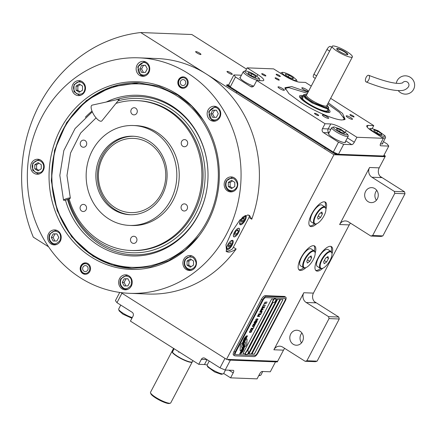 <?xml version="1.0" encoding="UTF-8"?>
<svg xmlns="http://www.w3.org/2000/svg" width="436" height="436" viewBox="0 0 436 436"><rect width="100%" height="100%" fill="white"/><g stroke="black" fill="none" stroke-linecap="round" stroke-linejoin="round"><path stroke-width="0.65" d="M246.498 69.079L191.845 34.515L140.724 32.542A144.719 131.247 -87.8 0 0 33.3 237.151L48.57 246.809M380.05 176.308L404.537 191.796L405.011 193.748L382.873 235.909L381.102 236.437L370.878 236.045L348.478 221.875A7.139 6.475 92.2 0 0 345.497 220.943A7.139 6.475 92.2 0 0 339.622 224.535L369.57 167.495A7.139 6.475 92.2 0 0 371.913 177.234L381.538 177.605A7.139 6.475 -87.8 0 1 379.195 167.865L385.053 156.704L333.932 154.731L140.724 32.542M350.522 223.172A7.139 6.475 -87.8 0 0 349.247 224.905L313.435 293.112A7.139 6.475 -87.8 0 0 315.784 302.851L306.159 302.48A7.139 6.475 92.2 0 1 303.816 292.741L273.868 349.781A7.139 6.475 92.2 0 1 279.743 346.189A7.139 6.475 92.2 0 1 282.719 347.127L305.124 361.291L306.895 360.757L329.027 318.596L328.559 316.65L306.159 302.48M284.763 348.418A7.139 6.475 -87.8 0 0 283.487 350.157L277.628 361.313L226.507 359.34L333.932 154.731M197.023 53.001A2.998 0.589 27.7 0 0 200.942 54.446A2.998 0.589 27.7 0 0 199.552 53.099A2.998 0.589 27.7 0 0 195.633 51.661A2.998 0.589 27.7 0 0 197.023 53.001M228.388 72.839A2.998 0.589 27.7 0 0 232.306 74.278A2.998 0.589 27.7 0 0 230.911 72.937A2.998 0.589 27.7 0 0 226.993 71.493A2.998 0.589 27.7 0 0 228.388 72.839M331.992 253.806A14.284 5.33 122.3 0 0 331.458 246.645A14.284 5.33 122.3 0 0 330.335 246.318A14.284 5.33 122.3 0 0 318.536 257.169A14.284 5.33 122.3 0 0 316.187 270.789A14.284 5.33 122.3 0 0 317.31 271.121A14.284 5.33 122.3 0 0 322.88 268.205M315.152 253.153A14.284 5.33 122.3 0 0 314.618 245.997A14.284 5.33 122.3 0 0 313.495 245.67A14.284 5.33 122.3 0 0 301.696 256.521A14.284 5.33 122.3 0 0 299.347 270.14A14.284 5.33 122.3 0 0 300.475 270.467A14.284 5.33 122.3 0 0 306.045 267.557M325.91 209.285A14.284 5.33 122.3 0 0 325.376 202.13A14.284 5.33 122.3 0 0 324.253 201.803A14.284 5.33 122.3 0 0 312.454 212.654A14.284 5.33 122.3 0 0 310.105 226.273A14.284 5.33 122.3 0 0 311.233 226.6A14.284 5.33 122.3 0 0 316.803 223.69M371.913 177.234L394.318 191.404L404.537 191.796M314.291 301.554L338.783 317.043L328.559 316.65M338.783 317.043L339.252 318.994L317.119 361.155L315.348 361.684L305.124 361.291M120.974 292.6L226.507 359.34M320.591 268.483A14.284 5.33 122.3 0 1 316.193 270.413A14.284 5.33 -57.7 0 1 315.686 270.342M331.256 251.616A14.284 5.33 122.3 0 0 330.837 246.389M303.75 267.829A14.284 5.33 122.3 0 1 299.352 269.759A14.284 5.33 -57.7 0 1 298.845 269.693M314.416 250.967A14.284 5.33 122.3 0 0 313.996 245.735M314.509 223.962A14.284 5.33 122.3 0 1 310.11 225.897A14.284 5.33 -57.7 0 1 309.604 225.826M325.174 207.1A14.284 5.33 122.3 0 0 324.755 201.868M374.889 188.614A7.499 6.802 -87.8 0 0 371.761 187.633A7.499 6.802 -87.8 0 0 364.943 193.077A7.499 6.802 -87.8 0 0 368.055 201.634A7.499 6.802 -87.8 0 0 371.183 202.62A7.499 6.802 -87.8 0 0 378.001 197.176A7.499 6.802 -87.8 0 0 374.889 188.614M370.878 236.045L372.649 235.511L394.787 193.35L394.318 191.404M300.023 331.224A7.499 6.802 -87.8 0 0 296.894 330.243A7.499 6.802 -87.8 0 0 290.076 335.682A7.499 6.802 -87.8 0 0 293.183 344.244A7.499 6.802 -87.8 0 0 296.311 345.225A7.499 6.802 -87.8 0 0 303.129 339.786A7.499 6.802 -87.8 0 0 300.023 331.224M376.775 190.385A7.499 6.802 -87.8 0 0 376.393 200.26M405.011 193.748L394.787 193.35M382.873 235.909L372.649 235.511M301.903 332.995A7.499 6.802 -87.8 0 0 301.527 342.87M339.252 318.994L329.027 318.596M317.119 361.155L306.895 360.757M246.743 338.843A1.782 0.665 122.3 0 0 245.975 339.273L245.828 339.415A8.284 3.09 122.3 0 0 244.716 342.173A3.139 1.172 122.3 0 1 245.016 342.129A3.139 1.172 122.3 0 1 245.261 342.2A3.139 1.172 122.3 0 1 244.563 345.492A12.437 4.638 122.3 0 1 244.542 347.181L245.708 346.048A1.782 0.665 122.3 0 0 246.858 343.857L247.038 339.317A1.782 0.665 122.3 0 0 246.885 338.881A1.782 0.665 122.3 0 0 246.743 338.843M244.732 342.118A3.139 1.172 -57.7 0 1 244.956 342.091A3.139 1.172 -57.7 0 1 245.206 342.162A3.139 1.172 -57.7 0 1 245.234 342.184M234.628 355.771A4.284 1.597 -57.7 0 0 234.96 355.874L254.21 356.615A4.284 1.597 -57.7 0 0 257.965 352.964L285.308 300.884A4.284 1.597 -57.7 0 0 285.798 297.188A4.284 1.597 -57.7 0 0 285.46 297.09L284.392 296.42L265.148 295.673A4.284 1.597 -57.7 0 0 261.393 299.325L234.045 351.411A4.284 1.597 -57.7 0 0 233.56 355.1L234.628 355.771A4.284 1.597 -57.7 0 1 235.113 352.081L234.045 351.411M284.392 296.42A4.284 1.597 -57.7 0 1 284.73 296.518L285.798 297.188M272.871 302.508L247.637 350.577A2.284 0.85 122.3 0 1 247.817 350.626L248.068 350.784A2.284 0.85 122.3 0 0 247.888 350.735A2.284 0.85 -57.7 0 0 246.002 352.468A2.284 0.85 -57.7 0 0 245.626 354.648A2.284 0.85 -57.7 0 0 245.806 354.702A2.284 0.85 122.3 0 0 245.85 354.702A2.284 0.85 122.3 0 0 245.931 354.691M282.937 299.559L254.308 354.087L251.975 353.999M279.928 299.439L251.3 353.972L248.967 353.879M245.196 353.738L242.956 353.651M272.522 301.865L246.662 351.116M247.692 353.83L248.291 353.858L276.92 299.325M254.362 354.125L283.008 299.559L280.604 299.467L251.959 354.032L254.308 354.087M246.809 350.985L272.522 302.001M263.115 300.055L235.767 352.141A2.856 1.068 122.3 0 0 235.445 354.599A2.856 1.068 122.3 0 0 235.669 354.664L254.913 355.411A2.856 1.068 122.3 0 0 257.42 352.975L284.763 300.895A2.856 1.068 122.3 0 0 285.09 298.431A2.856 1.068 122.3 0 0 284.866 298.366L265.617 297.625A2.856 1.068 122.3 0 0 263.115 300.055L263.055 300.023A2.856 1.068 -57.7 0 1 265.562 297.586L284.806 298.333A2.856 1.068 -57.7 0 1 285.03 298.398A2.856 1.068 -57.7 0 1 285.057 298.415M248.951 353.912L251.354 354.005L280.005 299.445L277.596 299.352L248.951 353.912M247.664 353.863L248.351 353.89L276.996 299.33L275.683 299.276M273.841 299.205L271.584 299.118L242.934 353.683L245.19 353.77M244.22 345.699A10.867 4.055 122.3 0 1 244.133 343.584A7.363 2.747 122.3 0 1 245.637 339.333A84.628 31.566 122.3 0 1 247.599 335.758L245.386 338.243A13.113 4.889 122.3 0 0 244.22 340.908A6.845 2.551 122.3 0 0 243.648 343.868A255.796 95.408 122.3 0 1 243.757 345.437A10.775 4.017 122.3 0 1 243.555 347.628A7.08 2.638 122.3 0 1 242.182 351.165A50.81 18.95 122.3 0 1 240.623 353.972L242.836 351.498A8.224 3.068 122.3 0 0 244.095 348.239A7.799 2.91 122.3 0 0 244.22 345.699L244.16 345.666A10.867 4.055 -57.7 0 1 244.078 343.546A7.363 2.747 -57.7 0 1 245.582 339.301A84.628 31.566 -57.7 0 1 247.468 335.851M243.473 345.05A10.873 4.055 122.3 0 1 243.462 342.865A8.208 3.063 122.3 0 1 244.683 339.164A17.832 6.649 122.3 0 1 246.514 335.72L244.345 338.178A7.75 2.894 122.3 0 0 242.977 342.058A9.423 3.515 122.3 0 0 242.956 344.02A20.639 7.701 122.3 0 1 243.103 345.225A6.698 2.502 122.3 0 1 242.596 347.879A11.271 4.202 122.3 0 1 241.184 351.045A28.683 10.698 122.3 0 1 239.577 353.939L241.718 351.492A8.469 3.161 122.3 0 0 243.381 347.247A8.115 3.03 122.3 0 0 243.473 345.05L243.413 345.018A10.873 4.055 -57.7 0 1 243.408 342.827A8.208 3.063 -57.7 0 1 244.629 339.126A17.832 6.649 -57.7 0 1 246.384 335.818M242.612 344.206A12.453 4.643 122.3 0 1 242.634 342.522L241.468 343.655A1.782 0.665 122.3 0 0 240.318 345.846L240.138 350.386A1.782 0.665 122.3 0 0 240.291 350.817A1.782 0.665 122.3 0 0 241.201 350.424L241.342 350.288A8.279 3.085 122.3 0 0 242.46 347.53A3.139 1.172 122.3 0 1 241.909 347.503A3.139 1.172 122.3 0 1 242.612 344.206L242.552 344.168A12.453 4.643 -57.7 0 1 242.563 342.587M251.665 330.897L250.564 332.216L249.643 332.052L250.433 330.81L249.921 331L249.419 332.297L251.163 332.194L251.665 330.897M250.591 329.458L250.449 330.341L251.703 330.477L252.76 329.158L251.414 328.853L250.591 329.458M251.25 328.21L253.223 328.537L254.008 327.044L253.082 328.281L251.25 328.21M252.602 325.632L252.455 326.515L253.714 326.651L254.771 325.332L253.42 325.027L252.602 325.632M255.845 323.55L254.493 322.902L256.281 322.716L254.172 322.635L253.975 323.011L255.529 323.708L253.321 324.259L253.125 324.629L255.229 324.711L253.703 324.4L255.845 323.55M256.145 320.972L255.027 321.098L254.352 322.302L256.455 322.384L257.044 321.174L256.771 320.825L256.145 320.972M255.856 319.43L255.709 320.318L256.968 320.449L258.025 319.136L256.679 318.825L255.856 319.43M259.534 316.52L259.665 316.269L258.679 316.231L259.246 315.152L258.412 316.22L257.829 316.198L258.216 314.939L257.425 316.438L259.589 316.269M260.494 314.688L258.39 314.607L260.554 314.438M258.826 313.773L260.799 314.105L261.584 312.607L260.663 313.844L258.826 313.773M261.758 312.274L259.654 312.192L261.818 312.023M261.442 310.1L260.641 310.41L259.96 311.615L262.069 311.696L262.2 311.446L261.257 311.408L261.714 310.448L261.442 310.1M262.423 308.23L261.622 308.535L260.946 309.74L263.05 309.822L263.18 309.571L262.238 309.538L262.695 308.579L262.423 308.23M264.815 306.454L263.894 307.691L263.175 307.663L263.747 306.579L262.908 307.653L262.325 307.631L262.712 306.372L261.927 307.87L264.031 307.952L264.815 306.454M263.944 304.464L262.886 306.039L263.458 305.38L265.344 305.456L263.589 305.135L263.944 304.464M264.946 302.551L263.894 304.126L264.467 303.467L266.347 303.543L264.598 303.222L264.946 302.551M267.001 302.295L264.897 302.213L267.061 302.039M250.645 329.965L251.147 329.18L252.199 329.093L252.471 329.36L251.97 330.145L250.918 330.232L250.629 329.763L251.272 329.066L252.357 329.142M252.651 326.139L253.158 325.354L254.21 325.267L254.482 325.534L253.975 326.319L252.924 326.406L252.64 325.937L253.278 325.24L254.368 325.316M255.376 322.09L254.749 322.062L255.654 321.038L255.376 322.09M256.303 321.103L256.75 321.207L256.314 322.122L255.643 322.095L256.248 321.07L256.706 321.119M255.905 319.942L256.412 319.157L257.463 319.07L257.736 319.337L257.229 320.122L256.177 320.209L255.894 319.741L256.531 319.043L257.622 319.119M261.426 310.481L260.99 311.397L260.314 311.369L260.842 310.459L261.426 310.481M262.407 308.606L261.971 309.527L261.3 309.5L261.823 308.584L262.407 308.606M235.418 354.582A2.856 1.068 -57.7 0 1 235.391 354.566A2.856 1.068 -57.7 0 1 235.713 352.103L263.055 300.023M285.46 297.09L266.211 296.349L265.148 295.673M235.113 352.081L262.456 300.001A4.284 1.597 -57.7 0 1 266.211 296.349M242.836 351.498L242.781 351.465A8.224 3.068 122.3 0 0 244.035 348.201A7.799 2.91 122.3 0 0 244.16 345.666M242.165 351.988L242.781 351.465M241.348 353.449L242.105 351.956M240.699 353.841L241.293 353.411M239.653 353.803L241.664 351.454A8.469 3.161 122.3 0 0 243.326 347.214A8.115 3.03 122.3 0 0 243.413 345.018M240.263 350.8A1.782 0.665 122.3 0 0 241.141 350.391L241.288 350.25A8.279 3.085 122.3 0 0 242.389 347.547M241.882 347.487A3.139 1.172 -57.7 0 1 241.849 347.47A3.139 1.172 -57.7 0 1 242.552 344.168M244.552 347.078L245.653 346.01A1.782 0.665 122.3 0 0 246.803 343.819L246.978 339.279A1.782 0.665 122.3 0 0 246.852 338.865M251.496 331.823L251.637 331.415M249.757 332.439L250.373 332.428M249.659 331.752L249.801 331.344M250.531 330.395L252.139 330.205L252.706 329.294L252.526 328.891M251.136 328.428L253.163 328.504L253.937 327.038M252.542 326.569L254.144 326.379L254.717 325.463L254.537 325.065M254.493 322.902L256.205 322.711M253.981 323L255.529 323.708M253.142 324.597L255.289 324.46M253.703 324.4L255.785 323.517M254.368 322.269L256.395 322.346L256.842 320.858M254.749 322.062L255.218 321.114L255.763 321.081M255.643 322.095L256.248 321.07M255.796 320.373L257.398 320.182L257.97 319.266L257.79 318.869M258.679 316.231L259.175 315.146M257.829 316.198L258.412 314.95M257.447 316.405L259.475 316.482M258.406 314.574L260.439 314.656M258.712 313.991L260.744 314.073L261.513 312.607M259.671 312.16L261.704 312.241M259.976 311.582L262.123 311.44M261.257 311.408L261.513 310.132M260.314 311.369L260.788 310.421L261.377 310.394M260.962 309.707L263.104 309.571M262.238 309.538L262.494 308.257M261.3 309.5L261.769 308.552L262.363 308.525M263.175 307.663L263.671 306.579M262.325 307.631L262.908 306.377M261.943 307.838L263.976 307.914L264.745 306.448M262.903 306.007L263.404 305.347L265.399 305.2M263.589 305.135L263.867 304.464M263.911 304.094L264.407 303.434L266.401 303.287M264.598 303.222L264.87 302.551M264.914 302.181L266.946 302.257M275.41 298.704L275.16 298.546A2.284 0.85 -57.7 0 0 274.98 298.491A2.284 0.85 122.3 0 0 273.094 300.23A2.284 0.85 122.3 0 0 272.718 302.404L272.969 302.568A2.284 0.85 122.3 0 0 273.149 302.617A2.284 0.85 -57.7 0 0 273.198 302.617A2.714 2.714 0 0 0 275.557 298.883A2.284 0.85 -57.7 0 0 275.41 298.704A2.284 0.85 -57.7 0 0 275.23 298.649A2.284 0.85 122.3 0 0 273.345 300.388A2.284 0.85 122.3 0 0 272.969 302.568M245.626 354.648L245.375 354.49A2.284 0.85 -57.7 0 1 245.746 352.31A2.284 0.85 -57.7 0 1 247.637 350.577M245.85 354.702A2.714 2.714 0 0 0 248.209 350.969A2.284 0.85 122.3 0 0 248.068 350.784M176.983 94.067A93.882 85.14 92.2 0 1 203.083 119.835A93.882 85.14 92.2 0 1 207.809 222.137A93.882 85.14 92.2 0 1 198.582 236.465A93.882 85.14 92.2 0 1 91.397 257.082A93.882 85.14 92.2 0 1 60.571 129.018A93.882 85.14 92.2 0 1 176.983 94.067M198.827 236.149L184.946 250.264L168.59 260.652L150.578 266.799L131.814 268.391L111.758 264.914L93.075 256.226L71.646 236.803L57.187 210.692L51.279 180.744L54.571 150.235L66.697 122.505L86.339 100.58L111.344 86.862L138.975 82.851L159.031 86.333L177.714 95.015L191.698 106.128L203.307 120.173M129.645 293.324A117.834 106.864 -87.8 0 0 236.775 207.798A117.834 106.864 -87.8 0 0 187.905 73.27A117.834 106.864 -87.8 0 0 138.735 57.83A117.834 106.864 -87.8 0 0 31.61 143.357A117.834 106.864 -87.8 0 0 80.48 277.879A117.834 106.864 -87.8 0 0 129.645 293.324L147.989 294.033A117.834 106.864 -87.8 0 0 236.143 248.983C232.879 251.152 230.241 252.204 228.219 252.139L226.606 251.692L225.973 244.765L231.576 232.181L239.92 219.902L247.752 214.937L249.506 215.477L251.768 219.221L248.978 217.455M236.143 248.983L233.353 247.217M251.768 219.221A117.834 106.864 -87.8 0 0 206.244 73.978A117.834 106.864 -87.8 0 0 157.08 58.538L138.735 57.83M185.622 77.608A5.712 5.183 92.2 0 1 187.992 84.132A5.712 5.183 92.2 0 1 182.798 88.279A5.712 5.183 92.2 0 1 180.417 87.532A5.712 5.183 92.2 0 1 178.046 81.009A5.712 5.183 92.2 0 1 183.24 76.861A5.712 5.183 92.2 0 1 185.622 77.608M87.968 263.622A5.712 5.183 92.2 0 1 90.334 270.146A5.712 5.183 92.2 0 1 85.14 274.288A5.712 5.183 92.2 0 1 82.758 273.541A5.712 5.183 92.2 0 1 80.388 267.017A5.712 5.183 92.2 0 1 85.581 262.87A5.712 5.183 92.2 0 1 87.968 263.622M146.36 62.321A7.499 6.802 -87.8 0 0 143.231 61.34A7.499 6.802 -87.8 0 0 136.414 66.779A7.499 6.802 -87.8 0 0 139.525 75.341A7.499 6.802 -87.8 0 0 142.654 76.327A7.499 6.802 -87.8 0 0 149.472 70.883A7.499 6.802 -87.8 0 0 146.36 62.321M82.11 81.608A7.499 6.802 -87.8 0 0 78.981 80.627A7.499 6.802 -87.8 0 0 72.169 86.072A7.499 6.802 -87.8 0 0 75.275 94.634A7.499 6.802 -87.8 0 0 78.404 95.615A7.499 6.802 -87.8 0 0 85.222 90.17A7.499 6.802 -87.8 0 0 82.11 81.608M40.842 160.225A7.499 6.802 -87.8 0 0 37.714 159.238A7.499 6.802 -87.8 0 0 30.896 164.683A7.499 6.802 -87.8 0 0 34.003 173.245A7.499 6.802 -87.8 0 0 37.131 174.226A7.499 6.802 -87.8 0 0 43.949 168.781A7.499 6.802 -87.8 0 0 40.842 160.225M57.852 230.906A7.499 6.802 -87.8 0 0 54.723 229.919A7.499 6.802 -87.8 0 0 47.906 235.364A7.499 6.802 -87.8 0 0 51.017 243.926A7.499 6.802 -87.8 0 0 54.146 244.907A7.499 6.802 -87.8 0 0 60.964 239.468A7.499 6.802 -87.8 0 0 57.852 230.906M128.854 275.808A7.499 6.802 -87.8 0 0 125.726 274.827A7.499 6.802 -87.8 0 0 118.908 280.266A7.499 6.802 -87.8 0 0 122.02 288.828A7.499 6.802 -87.8 0 0 125.148 289.815A7.499 6.802 -87.8 0 0 131.966 284.37A7.499 6.802 -87.8 0 0 128.854 275.808M193.104 256.521A7.499 6.802 -87.8 0 0 189.976 255.534A7.499 6.802 -87.8 0 0 183.158 260.979A7.499 6.802 -87.8 0 0 186.27 269.541A7.499 6.802 -87.8 0 0 189.398 270.522A7.499 6.802 -87.8 0 0 196.216 265.083A7.499 6.802 -87.8 0 0 193.104 256.521M234.377 177.91A7.499 6.802 -87.8 0 0 231.249 176.923A7.499 6.802 -87.8 0 0 224.431 182.368A7.499 6.802 -87.8 0 0 227.543 190.93A7.499 6.802 -87.8 0 0 230.671 191.911A7.499 6.802 -87.8 0 0 237.489 186.466A7.499 6.802 -87.8 0 0 234.377 177.91M217.362 107.223A7.499 6.802 -87.8 0 0 214.234 106.242A7.499 6.802 -87.8 0 0 207.416 111.687A7.499 6.802 -87.8 0 0 210.528 120.249A7.499 6.802 -87.8 0 0 213.656 121.23A7.499 6.802 -87.8 0 0 220.474 115.785A7.499 6.802 -87.8 0 0 217.362 107.223M248.596 215.068A21.424 7.99 -57.7 0 1 249.414 216.632L232.497 248.847A21.424 7.99 -57.7 0 1 226.682 251.169A21.424 7.99 -57.7 0 1 225.941 251.071M234.23 236.781A4.856 1.809 122.3 0 0 238.241 233.091A4.856 1.809 122.3 0 0 239.042 228.464A4.856 1.809 122.3 0 0 238.661 228.35A4.856 1.809 122.3 0 0 234.65 232.039A4.856 1.809 122.3 0 0 233.849 236.672A4.856 1.809 122.3 0 0 234.23 236.781M232.639 230.312A3.57 1.33 -57.7 0 1 230.246 234.661M227.494 249.615A5.357 2 122.3 0 0 231.919 245.55A5.357 2 122.3 0 0 232.797 240.438A5.357 2 122.3 0 0 232.377 240.318A5.357 2 122.3 0 0 227.952 244.383A5.357 2 122.3 0 0 227.074 249.496A5.357 2 122.3 0 0 227.494 249.615M242.83 217.074A5.357 2 122.3 0 0 240.094 224.693A5.357 2 122.3 0 0 240.514 224.813A5.357 2 122.3 0 0 244.939 220.747A5.357 2 122.3 0 0 245.817 215.64A5.357 2 122.3 0 0 245.397 215.515A5.357 2 122.3 0 0 245.25 215.52M231.521 244.863A4.425 1.651 122.3 0 0 232.383 241.718A4.425 1.651 122.3 0 0 231.674 240.945A4.425 1.651 122.3 0 0 227.788 244.716A4.425 1.651 122.3 0 0 227.636 248.634A4.425 1.651 122.3 0 0 228.05 248.569A4.425 1.651 122.3 0 0 231.521 244.863M232.383 241.718L232.284 241.037A4.998 1.864 122.3 0 0 231.985 240.361M226.655 248.793A4.998 1.864 122.3 0 0 226.927 248.847A4.998 1.864 122.3 0 0 227.396 248.776L228.05 248.569M228.186 245.828L228.529 246.94L229.995 245.899L231.118 243.751L230.78 242.639L229.314 243.68L228.186 245.828M229.995 245.899L228.611 245.027M231.118 243.751L230.115 243.114M244.542 220.06A4.425 1.651 122.3 0 0 245.403 216.915A4.425 1.651 122.3 0 0 244.694 216.142A4.425 1.651 122.3 0 0 240.814 219.918A4.425 1.651 122.3 0 0 240.656 223.832A4.425 1.651 122.3 0 0 241.07 223.772A4.425 1.651 122.3 0 0 244.542 220.06M245.403 216.915L245.31 216.234A4.998 1.864 122.3 0 0 245.054 215.613M239.675 223.99A4.998 1.864 122.3 0 0 239.947 224.044A4.998 1.864 122.3 0 0 240.416 223.973L241.07 223.772M241.212 221.025L241.549 222.137L243.016 221.096L244.144 218.948L243.806 217.842L242.34 218.877L241.212 221.025M243.016 221.096L241.631 220.224M244.144 218.948L243.135 218.311M230.59 233.996A3.052 1.139 122.3 0 0 232.257 230.966M207.056 221.123A91.767 83.222 -87.8 0 0 176.923 95.936A91.767 83.222 -87.8 0 0 63.133 130.097A91.767 83.222 -87.8 0 0 93.266 255.283A91.767 83.222 -87.8 0 0 207.056 221.123M139.166 82.856A92.841 84.197 -87.8 0 0 55.012 150.409A92.841 84.197 -87.8 0 0 93.555 256.243A92.841 84.197 -87.8 0 0 131.999 268.402M65.46 200.07A80.398 72.91 92.2 0 0 98.449 245.414A80.398 72.91 -87.8 0 0 198.14 215.482A80.398 72.91 -87.8 0 0 171.74 105.806A80.398 72.91 92.2 0 0 106.237 102.024M85.352 117.246A80.398 72.91 92.2 0 1 92.012 111.109M115.704 99.937A79.183 71.809 92.2 0 1 172.285 106.902A79.183 71.809 92.2 0 1 198.282 214.921A79.183 71.809 92.2 0 1 100.095 244.4A79.183 71.809 92.2 0 1 67.536 199.486M118.009 100.885A77.216 70.027 92.2 0 1 170.291 108.569A77.216 70.027 -87.8 0 1 195.644 213.902A77.216 70.027 -87.8 0 1 99.899 242.65A77.216 70.027 92.2 0 1 68.256 199.23M130.996 250.493A74.987 68.005 92.2 0 0 192.69 212.752A74.987 68.005 -87.8 0 0 136.784 100.634L137.989 100.678A74.987 68.005 92.2 0 1 169.272 110.504A74.987 68.005 -87.8 0 1 200.375 196.113A74.987 68.005 -87.8 0 1 132.201 250.542L130.996 250.493A74.987 68.005 92.2 0 1 69.095 198.887M238.552 232.65A4.998 1.864 122.3 0 0 239.528 229.096A4.998 1.864 122.3 0 0 238.726 228.224A4.998 1.864 122.3 0 0 234.339 232.486A4.998 1.864 122.3 0 0 234.165 236.906A4.998 1.864 122.3 0 0 234.633 236.835A4.998 1.864 122.3 0 0 238.552 232.65M234.944 235.429L236.895 234.045L238.399 231.178L237.947 229.701L235.996 231.085L234.492 233.952L234.944 235.429M238.399 231.178L237.059 230.333M236.895 234.045L235.053 232.879M100.683 155.99A39.278 35.621 92.2 0 1 133.002 136.223A39.278 35.621 92.2 0 1 162.285 194.952A39.278 35.621 92.2 0 1 129.972 214.719A39.278 35.621 92.2 0 1 100.683 155.99M133.754 136.261A39.278 35.621 -87.8 0 0 102.188 156.05A39.278 35.621 -87.8 0 0 130.724 214.741A39.278 35.621 92.2 0 1 115.082 209.629A39.278 35.621 -87.8 0 1 98.689 165.19A39.278 35.621 -87.8 0 1 133.754 136.261M136.784 100.634A74.987 68.005 -87.8 0 0 115.998 103.381M170.689 200.266A49.993 45.339 92.2 0 1 129.557 225.423A49.993 45.339 92.2 0 1 92.285 150.676A49.993 45.339 -87.8 0 1 133.416 125.519A49.993 45.339 -87.8 0 1 170.689 200.266M133.416 125.519L135.819 125.612A49.993 45.339 -87.8 0 1 173.092 200.358A49.993 45.339 92.2 0 1 131.961 225.516L129.557 225.423M181.665 141.406A3.57 3.237 -87.8 0 0 184.324 146.741A3.57 3.237 -87.8 0 0 187.262 144.948A3.57 3.237 -87.8 0 0 184.602 139.607A3.57 3.237 -87.8 0 0 181.665 141.406M131.263 109.529A3.57 3.237 -87.8 0 0 133.923 114.87A3.57 3.237 -87.8 0 0 136.86 113.071A3.57 3.237 -87.8 0 0 134.201 107.73A3.57 3.237 -87.8 0 0 131.263 109.529M80.687 141.918A3.57 3.237 -87.8 0 0 83.352 147.254A3.57 3.237 -87.8 0 0 86.29 145.46A3.57 3.237 -87.8 0 0 83.625 140.12A3.57 3.237 -87.8 0 0 80.687 141.918M80.518 206.184A3.57 3.237 -87.8 0 0 83.178 211.52A3.57 3.237 -87.8 0 0 86.115 209.721A3.57 3.237 -87.8 0 0 83.456 204.386A3.57 3.237 -87.8 0 0 80.518 206.184M130.92 238.056A3.57 3.237 -87.8 0 0 133.579 243.397A3.57 3.237 -87.8 0 0 136.517 241.599A3.57 3.237 -87.8 0 0 133.857 236.263A3.57 3.237 -87.8 0 0 130.92 238.056M181.49 205.667A3.57 3.237 -87.8 0 0 184.155 211.008A3.57 3.237 -87.8 0 0 187.093 209.209A3.57 3.237 -87.8 0 0 184.428 203.874A3.57 3.237 -87.8 0 0 181.49 205.667M219.477 116.875C220.889 113.387 220.202 110.531 217.411 108.302C215.248 106.52 212.648 107.3 209.618 110.64C208.501 115.197 209.193 118.052 211.683 119.213C214.839 120.75 217.433 119.971 219.477 116.875M216.926 106.973L215.182 106.635L208.691 111.823L211.656 119.976L214.632 120.908L216.392 120.712M210.806 113.78L212.67 117.339L216.409 117.322L218.289 113.742L216.425 110.177L212.686 110.199L210.806 113.78L212.61 113.851L214.43 117.328M212.686 110.199L214.49 110.27L212.61 113.851M216.469 110.259L214.49 110.27M148.474 71.973C149.886 68.485 149.199 65.623 146.409 63.4C144.245 61.618 141.645 62.397 138.615 65.738C137.498 70.289 138.19 73.15 140.681 74.311C143.836 75.842 146.431 75.063 148.474 71.973M145.924 62.07L144.18 61.732L137.689 66.915L140.648 75.068L143.629 76.006L145.39 75.809M139.803 68.872L141.667 72.436L145.406 72.414L147.286 68.834L145.422 65.275L141.684 65.296L139.803 68.872L141.607 68.943L143.428 72.425M141.684 65.296L143.488 65.362L141.607 68.943M145.466 65.356L143.488 65.362M40.886 161.298C37.736 159.767 35.136 160.546 33.098 163.636C31.463 166.04 32.15 168.901 35.158 172.215C39.278 173.408 41.878 172.629 42.951 169.871C44.368 166.383 43.676 163.527 40.886 161.298M40.401 159.968L38.662 159.636L32.782 163.228L32.705 170.247L38.106 173.904L39.867 173.708M38.014 170.879L41.257 168.803L41.267 164.677L38.036 162.633L34.793 164.71L34.782 168.836L38.014 170.879M34.782 168.836L36.586 168.901L38.853 170.34M34.793 164.71L36.597 164.781L36.586 168.901M38.995 163.244L36.597 164.781M121.11 279.225C119.698 282.713 120.385 285.575 123.175 287.798C125.345 289.58 127.939 288.801 130.969 285.46C132.086 280.909 131.4 278.048 128.903 276.887C125.748 275.356 123.154 276.135 121.11 279.225M128.418 275.552L126.674 275.22L120.799 278.817C119.153 282.79 119.938 286.038 123.148 288.556L126.124 289.493L127.884 289.291M129.781 282.321L127.917 278.762L124.178 278.784L122.298 282.359L124.162 285.923L127.901 285.902L129.781 282.321M122.298 282.359L124.102 282.43L125.922 285.912M124.178 278.784L125.982 278.849L124.102 282.43M127.961 278.838L125.982 278.849M228.698 189.9C231.848 191.431 234.448 190.652 236.492 187.556C238.121 185.158 237.435 182.297 234.426 178.983C230.306 177.79 227.706 178.569 226.633 181.327C225.221 184.815 225.908 187.671 228.698 189.9M233.941 177.654L232.197 177.321L226.322 180.913C224.676 184.891 225.461 188.139 228.666 190.657L231.647 191.589L233.407 191.393M231.571 180.319L228.328 182.395L228.317 186.521L231.549 188.565L234.797 186.488L234.808 182.362L231.571 180.319M228.328 182.395L230.132 182.466L230.121 186.592L232.393 188.025M232.535 180.929L230.132 182.466M228.317 186.521L230.121 186.592M82.159 82.687C79.009 81.156 76.409 81.935 74.365 85.025C72.736 87.429 73.422 90.29 76.431 93.598C80.551 94.797 83.151 94.018 84.224 91.26C85.636 87.772 84.949 84.916 82.159 82.687M81.674 81.358L79.93 81.02L74.055 84.617L73.973 91.636L79.379 95.293L81.14 95.097M79.287 92.269L82.529 90.187L82.54 86.066L79.308 84.023L76.06 86.099L76.049 90.219L79.287 92.269M76.049 90.219L77.853 90.29L80.126 91.729M76.06 86.099L77.864 86.17L77.853 90.29M80.268 84.628L77.864 86.17M50.107 234.323C48.696 237.811 49.382 240.667 52.173 242.896C54.342 244.678 56.936 243.898 59.966 240.552C61.084 236.001 60.397 233.146 57.901 231.979C54.745 230.448 52.151 231.227 50.107 234.323M57.416 230.649L55.672 230.317L49.797 233.909C48.151 237.887 48.936 241.135 52.14 243.653L55.121 244.591L56.882 244.389M58.778 237.418L56.914 233.86L53.176 233.876L51.295 237.457L53.159 241.015L56.898 240.999L58.778 237.418M51.295 237.457L53.099 237.527L54.92 241.01M53.176 233.876L54.98 233.947L53.099 237.527M56.958 233.936L54.98 233.947M187.425 268.511C190.581 270.042 193.175 269.263 195.219 266.173C196.854 263.769 196.162 260.908 193.153 257.594C189.033 256.401 186.434 257.18 185.36 259.938C183.948 263.426 184.635 266.282 187.425 268.511M192.668 256.264L190.924 255.932L185.049 259.524C183.403 263.502 184.188 266.75 187.393 269.268L190.374 270.206L192.134 270.004M190.303 258.93L187.055 261.006L187.044 265.132L190.276 267.175L193.524 265.099L193.535 260.973L190.303 258.93M187.055 261.006L188.859 261.077L188.848 265.202L191.121 266.636M191.262 259.54L188.859 261.077M187.044 265.132L188.848 265.202M183.098 88.279A5.712 5.183 92.2 0 1 181.016 87.554A5.712 5.183 -87.8 0 1 178.607 81.194A5.712 5.183 -87.8 0 1 183.54 76.883M185.251 78.327A4.889 4.431 92.2 0 1 186.853 84.993A4.889 4.431 92.2 0 1 180.793 86.813A4.889 4.431 -87.8 0 1 179.185 80.148A4.889 4.431 -87.8 0 1 185.251 78.327M181.654 85.173A2.998 2.72 -87.8 0 0 182.902 85.565A2.998 2.72 -87.8 0 0 185.632 83.39A2.998 2.72 -87.8 0 0 184.39 79.968A2.998 2.72 -87.8 0 0 183.136 79.575A2.998 2.72 -87.8 0 0 180.411 81.75A2.998 2.72 -87.8 0 0 181.654 85.173M85.445 274.293A5.712 5.183 -87.8 0 1 83.358 273.563A5.712 5.183 92.2 0 1 80.949 267.203A5.712 5.183 92.2 0 1 85.881 262.892M83.134 272.827A4.889 4.431 92.2 0 1 81.527 266.156A4.889 4.431 92.2 0 1 87.592 264.336A4.889 4.431 -87.8 0 1 89.195 271.007A4.889 4.431 -87.8 0 1 83.134 272.827M86.731 265.976A2.998 2.72 -87.8 0 0 85.478 265.584A2.998 2.72 -87.8 0 0 82.753 267.759A2.998 2.72 -87.8 0 0 83.995 271.187A2.998 2.72 -87.8 0 0 85.249 271.579A2.998 2.72 -87.8 0 0 87.974 269.399A2.998 2.72 -87.8 0 0 86.731 265.976M149.014 143.253A37.136 33.676 92.2 0 1 161.206 193.911A37.136 33.676 92.2 0 1 115.159 207.738A37.136 33.676 -87.8 0 1 102.967 157.074A37.136 33.676 -87.8 0 1 149.014 143.253M328.297 102.809L342.554 113.436L345.127 119.306L341.982 119.976C334.679 119.911 314.988 111.545 300.9 102.52L288.986 93.713L284.926 87.701L291.673 86.568L308.061 92.187M343.535 116.924L344.407 119.715M383.44 141.645L387.228 144.038L388.781 146.093L383.571 156.012L338.467 154.273L333.3 152.077L230.257 86.911L228.704 84.856L233.909 74.932L241.435 75.226M311.266 86.088L305.451 82.409L299.734 82.186A12.857 2.518 -152.3 0 1 284.245 75.602L273.601 68.877L247.141 67.853L245.512 70.954M330.641 98.34L373.772 125.617L372.273 128.467M338.467 154.273L343.677 144.354L351.792 144.665A2.856 1.068 -57.7 0 0 354.299 142.234L356.904 137.269L346.266 130.544L345.448 132.097M388.781 146.093L380.661 145.782A2.856 1.068 -57.7 0 1 380.437 145.717A2.856 1.068 -57.7 0 1 380.764 143.253L383.364 138.294L356.904 137.269M333.3 152.077L338.51 142.158L343.677 144.354M338.51 142.158L323.392 132.593A2.856 2.589 92.2 0 1 322.455 128.696L325.054 123.737L256.733 80.529L254.128 85.489A2.856 2.589 92.2 0 1 250.586 86.551L235.467 76.987L230.257 86.911M233.909 74.932L235.467 76.987M279.22 75.412A2.354 0.463 27.7 0 0 276.141 74.278A2.354 0.463 27.7 0 0 277.236 75.335A2.354 0.463 27.7 0 0 280.315 76.469A2.354 0.463 27.7 0 0 279.22 75.412M264.788 74.85A2.354 0.463 27.7 0 0 261.709 73.717A2.354 0.463 27.7 0 0 262.799 74.774A2.354 0.463 27.7 0 0 265.878 75.908A2.354 0.463 27.7 0 0 264.788 74.85M240.476 77.047A9.641 1.891 27.7 0 0 239.925 77.33A9.641 1.891 27.7 0 0 244.4 81.657A9.641 1.891 27.7 0 0 253.692 86.11M247.141 67.853L257.78 74.583A12.857 2.518 -152.3 0 1 263.747 80.349A12.857 2.518 -152.3 0 1 262.445 80.747L256.733 80.529M317.577 114.472A2.354 0.463 27.7 0 0 314.498 113.338A2.354 0.463 27.7 0 0 315.593 114.396A2.354 0.463 27.7 0 0 318.672 115.529A2.354 0.463 27.7 0 0 317.577 114.472M352.997 115.84A2.354 0.463 27.7 0 0 349.917 114.701A2.354 0.463 27.7 0 0 351.007 115.758A2.354 0.463 27.7 0 0 354.087 116.892A2.354 0.463 27.7 0 0 352.997 115.84M278.163 79.025A2.354 0.463 27.7 0 0 275.083 77.891A2.354 0.463 27.7 0 0 276.179 78.949A2.354 0.463 27.7 0 0 279.258 80.082A2.354 0.463 27.7 0 0 278.163 79.025M325.054 123.737L330.771 123.96A12.857 2.518 -152.3 0 1 346.266 130.544M383.364 138.294L372.726 131.563A12.857 2.518 -152.3 0 1 366.758 125.797A12.857 2.518 -152.3 0 1 368.06 125.399L367.167 127.094M373.772 125.617L368.06 125.399M327.022 116.695A3.57 0.698 27.7 0 0 322.357 114.979A3.57 0.698 27.7 0 0 324.019 116.581A3.57 0.698 27.7 0 0 328.684 118.298A3.57 0.698 27.7 0 0 327.022 116.695M350.838 117.616A3.57 0.698 27.7 0 0 346.173 115.9A3.57 0.698 27.7 0 0 347.83 117.502A3.57 0.698 27.7 0 0 352.495 119.219A3.57 0.698 27.7 0 0 350.838 117.616M306.486 89.565A3.57 0.698 27.7 0 0 301.821 87.849A3.57 0.698 27.7 0 0 303.483 89.451A3.57 0.698 27.7 0 0 308.148 91.168A3.57 0.698 27.7 0 0 306.486 89.565M282.675 88.644A3.57 0.698 27.7 0 0 278.01 86.928A3.57 0.698 27.7 0 0 279.667 88.53A3.57 0.698 27.7 0 0 284.332 90.247A3.57 0.698 27.7 0 0 282.675 88.644M380.508 143.798A9.641 1.891 27.7 0 0 382.77 143.695A9.641 1.891 27.7 0 0 382.688 143.079M328.962 133.007A9.641 1.891 27.7 0 0 328.406 133.291A9.641 1.891 27.7 0 0 332.886 137.618A9.641 1.891 27.7 0 0 345.481 142.256A9.641 1.891 27.7 0 0 345.399 141.64M285.002 88.524L287.793 87.658M344.184 119.786A33.567 6.584 27.7 0 0 344.184 119.698A33.567 6.584 27.7 0 1 344.184 119.786A33.567 6.584 27.7 0 0 344.184 119.698L344.124 118.576L339.573 112.51L327.703 103.942L339.573 112.51L344.124 118.576L339.573 112.51L327.703 103.942M307.467 93.32L288.894 87.641L307.467 93.32L288.894 87.641L286.098 88.11L285.144 88.699A33.567 6.584 27.7 0 0 285.068 88.748A33.567 6.584 27.7 0 1 285.144 88.699A33.567 6.584 27.7 0 0 285.068 88.748M343.355 119.938L344.124 118.576L344.184 119.698L344.124 118.576L343.355 119.938L344.124 118.576M286.098 88.11L285.144 88.699L286.098 88.11L288.894 87.641L286.098 88.11L285.411 89.522M302.993 95.702A17.195 3.374 -152.3 0 0 301.281 95.473A17.195 3.374 27.7 0 0 299.456 96.323A17.195 3.374 27.7 0 1 301.281 95.473A17.195 3.374 -152.3 0 1 302.993 95.702A17.195 3.374 -152.3 0 0 301.281 95.473A17.195 3.374 27.7 0 0 299.456 96.323A17.195 3.374 27.7 0 0 310.961 105.774A17.195 3.374 27.7 0 0 328.248 112.532A17.195 3.374 -152.3 0 0 329.78 112.243A17.195 3.374 -152.3 0 1 328.248 112.532A17.195 3.374 27.7 0 1 310.961 105.774A17.195 3.374 27.7 0 1 299.456 96.323A17.195 3.374 27.7 0 0 310.961 105.774A17.195 3.374 27.7 0 0 328.248 112.532A17.195 3.374 -152.3 0 0 329.78 112.243A17.195 3.374 -152.3 0 0 328.281 108.978A17.195 3.374 -152.3 0 1 329.78 112.243A17.195 3.374 -152.3 0 0 328.281 108.978M299.755 97.244A16.546 3.243 -152.3 0 1 299.875 97.184A16.546 3.243 -152.3 0 0 299.755 97.244A16.546 3.243 -152.3 0 1 299.875 97.184L301.429 96.481A15.483 3.036 27.7 0 0 309.734 104.667A15.483 3.036 27.7 0 0 326.907 111.681A15.483 3.036 -152.3 0 0 328.526 110.711A15.483 3.036 -152.3 0 1 326.907 111.681A15.483 3.036 27.7 0 1 309.734 104.667A15.483 3.036 27.7 0 1 301.429 96.481A15.483 3.036 27.7 0 0 309.734 104.667A15.483 3.036 27.7 0 0 326.907 111.681A15.483 3.036 -152.3 0 0 328.526 110.711L328.831 112.384A16.546 3.243 -152.3 0 1 328.848 112.521A16.546 3.243 -152.3 0 0 328.831 112.384A16.546 3.243 -152.3 0 1 328.848 112.521M302.66 96.329A15.483 3.036 -152.3 0 0 302.622 96.323A15.483 3.036 27.7 0 0 301.429 96.481L299.875 97.184L301.429 96.481A15.483 3.036 27.7 0 1 302.622 96.323A15.483 3.036 -152.3 0 1 302.66 96.329A15.483 3.036 -152.3 0 0 302.622 96.323A15.483 3.036 27.7 0 0 301.429 96.481M327.954 109.605A15.483 3.036 -152.3 0 1 328.526 110.711L328.831 112.384L328.526 110.711A15.483 3.036 -152.3 0 0 327.954 109.605A15.483 3.036 -152.3 0 1 328.526 110.711M303.565 96.917A14.284 2.801 27.7 0 0 302.121 97.364A14.284 2.801 27.7 0 1 303.565 96.917A14.284 2.801 27.7 0 0 302.121 97.364A14.284 2.801 27.7 0 0 311.037 105.147A14.284 2.801 27.7 0 0 325.965 111.087A14.284 2.801 -152.3 0 0 327.409 110.64A14.284 2.801 -152.3 0 1 325.965 111.087A14.284 2.801 27.7 0 1 311.037 105.147A14.284 2.801 27.7 0 1 302.121 97.364A14.284 2.801 27.7 0 0 311.037 105.147A14.284 2.801 27.7 0 0 325.965 111.087A14.284 2.801 -152.3 0 0 327.409 110.64L328.7 107.556M303.015 97.964A14.284 2.801 27.7 0 0 302.126 98.035A14.284 2.801 27.7 0 1 303.015 97.964A14.284 2.801 27.7 0 0 302.126 98.035M383.996 155.211L385.375 156.083L336.663 154.202L226.9 84.786L228.704 84.856M226.9 84.786L226.573 85.407L336.336 154.824L336.663 154.202M385.375 156.083L385.053 156.704L336.336 154.824M282.948 72.398C280.964 72.104 281.945 73.406 285.902 76.3C291.183 79.248 294.458 80.638 295.712 80.469L296.54 79.859L292.758 76.567C288.692 74.12 285.417 72.73 282.948 72.398L280.926 72.872A9.281 1.82 27.7 0 0 280.588 73.112A9.281 1.82 27.7 0 0 280.544 73.264M297.058 81.668A9.281 1.82 27.7 0 0 297.03 81.33L296.54 79.859M289.466 77.592L293.21 78.889L293.074 77.728L289.193 75.275L285.449 73.978L285.585 75.139L289.466 77.592M289.193 75.275L288.349 76.883M293.074 77.728L292.578 78.671M255.469 75.128C251.403 72.681 248.133 71.291 245.659 70.954L243.637 71.433A9.281 1.82 27.7 0 0 243.299 71.668A9.281 1.82 27.7 0 0 249.098 76.731A9.281 1.82 27.7 0 0 258.799 80.589A9.281 1.82 27.7 0 0 259.742 80.3A9.281 1.82 27.7 0 0 259.742 79.892L259.251 78.42L255.469 75.128M245.659 70.954C243.675 70.665 244.661 71.967 248.613 74.861C253.899 77.81 257.169 79.199 258.428 79.03L259.251 78.42M252.177 76.153L255.921 77.445L255.785 76.289L251.904 73.837L248.16 72.54L248.297 73.695L252.177 76.153M251.904 73.837L251.06 75.444M255.785 76.289L255.294 77.232M334.14 126.914C332.477 127.094 333.464 128.397 337.099 130.822C341.165 133.263 344.435 134.653 346.909 134.991L347.737 134.381L340.772 129.285L334.14 126.914L332.118 127.394A9.281 1.82 27.7 0 0 331.785 127.628A9.281 1.82 27.7 0 0 336.096 131.792A9.281 1.82 27.7 0 0 347.285 136.55A9.281 1.82 27.7 0 0 348.222 136.261A9.281 1.82 27.7 0 0 348.228 135.852L347.737 134.381M340.391 129.797L336.647 128.5L336.783 129.656L340.663 132.108L344.407 133.405L344.271 132.25L340.391 129.797L339.546 131.405M344.271 132.25L343.775 133.187M371.428 128.353C369.766 128.533 370.753 129.835 374.382 132.261C378.453 134.702 381.723 136.092 384.198 136.43L385.026 135.819L378.061 130.724L371.428 128.353L369.406 128.833A9.281 1.82 27.7 0 0 369.112 129.007M381.963 137.405A9.281 1.82 27.7 0 0 384.574 137.989A9.281 1.82 27.7 0 0 385.511 137.7A9.281 1.82 27.7 0 0 385.517 137.291L385.026 135.819M377.68 131.236L373.935 129.939L374.066 131.094L377.947 133.552L381.691 134.844L381.555 133.689L377.68 131.236L376.835 132.844M381.555 133.689L381.064 134.631M224.992 358.381L220.022 367.848L225.183 370.044L230.393 360.125L275.498 361.864L270.293 371.788L262.172 371.472A2.856 1.068 -57.7 0 0 259.665 373.908L257.06 378.868L230.6 377.843L233.206 372.884L228.944 370.191M119.726 292.431L115.42 300.627L116.973 302.682L132.097 312.247A2.856 2.589 92.2 0 1 133.035 316.144L130.429 321.103L198.751 364.311L201.356 359.351A2.856 2.589 92.2 0 1 204.898 358.288L220.022 367.848M121.944 293.215L116.973 302.682M225.183 370.044L233.304 370.36A2.856 1.068 -57.7 0 1 233.527 370.426A2.856 1.068 -57.7 0 1 233.206 372.884M230.6 377.843L223.684 373.472M207.144 365.052A12.857 2.518 27.7 0 0 204.468 364.534L207.035 359.64M198.751 364.311L204.468 364.534M228.589 360.054L277.301 361.935L277.628 361.313L228.911 359.433L228.589 360.054L227.521 359.378M131.928 318.253L122.963 314.192L119.175 310.901L118.685 309.429A9.281 1.82 -152.3 0 1 118.69 309.02L120.761 305.075M132.282 317.572A9.281 1.82 -152.3 0 1 123.001 313.184A9.281 1.82 -152.3 0 1 118.685 309.429M262.766 371.494L260.902 375.047A9.281 1.82 -152.3 0 1 260.565 375.287L258.69 375.767M260.565 375.287A9.281 1.82 -152.3 0 1 259.96 375.336A9.281 1.82 -152.3 0 1 258.984 375.205M225.477 370.055L223.614 373.608A9.281 1.82 -152.3 0 1 223.276 373.843L221.254 374.322L214.626 371.957L207.661 366.861L207.171 365.39A9.281 1.82 -152.3 0 1 207.171 364.981L209.242 361.035M223.276 373.843A9.281 1.82 -152.3 0 1 222.671 373.897A9.281 1.82 -152.3 0 1 213.776 370.491A9.281 1.82 -152.3 0 1 207.171 365.39M191.949 362.022L191.573 362.131A11.14 2.185 -152.3 0 1 190.848 362.191A11.14 2.185 -152.3 0 1 180.668 358.376A11.14 2.185 -152.3 0 1 172.394 352.299L172.34 352.048A11.429 2.24 -152.3 0 0 177.43 356.234A11.429 2.24 -152.3 0 0 191.202 362.087A11.429 2.24 -152.3 0 0 191.949 362.022A11.429 2.24 -152.3 0 0 192.358 361.733L192.935 360.632M172.394 352.299L174.089 348.713L172.34 352.048M346.991 54.713A5.782 1.134 27.7 0 0 347.165 54.647A5.782 1.134 27.7 0 0 344.576 51.955A5.782 1.134 -152.3 0 0 336.99 49.306A5.782 1.134 -152.3 0 0 337.039 49.486M339.628 51.508A6.284 1.232 27.7 0 0 347.29 54.729A6.284 1.232 27.7 0 0 344.92 51.71A6.284 1.232 27.7 0 0 338.821 48.799A6.284 1.232 27.7 0 0 336.854 49.246A6.284 1.232 27.7 0 0 339.628 51.508M337.459 51.426A11.429 2.24 27.7 0 0 352.386 56.92A11.429 2.24 27.7 0 0 347.083 51.797A11.429 2.24 27.7 0 0 332.156 46.298A11.429 2.24 27.7 0 0 337.459 51.426M306.851 94.492L303.941 94.536L305.467 97.402L312.138 102.089L327.223 108.166L328.706 107.539L327.087 105.114M303.93 94.541L303.26 95.195L305.309 98.28L312.176 102.978L327.104 108.918L328.548 108.471M315.293 78.415L313.538 77.308A3.57 1.33 -57.7 0 1 313.942 74.229L326.962 49.432A3.57 1.33 -57.7 0 1 330.374 46.467L331.643 47.273M324.989 206.958A10.001 3.728 -57.7 0 0 324.204 206.724A10.001 3.728 122.3 0 0 315.942 214.321A10.001 3.728 122.3 0 0 314.302 223.859L311.277 221.946A10.001 3.728 122.3 0 1 312.917 212.408A10.001 3.728 122.3 0 1 321.179 204.811A10.001 3.728 -57.7 0 1 321.964 205.045L324.989 206.958A10.001 3.728 -57.7 0 1 325.806 208.468L325.877 208.98A9.57 3.57 -57.7 0 1 323 217.526A9.57 3.57 -57.7 0 1 316.509 223.793A9.57 3.57 -57.7 0 1 315.62 223.93A9.57 3.57 122.3 0 1 315.953 215.466A9.57 3.57 122.3 0 1 324.346 207.313A9.57 3.57 -57.7 0 1 325.877 208.98M316.509 223.793L316.018 223.946A10.001 3.728 -57.7 0 1 315.086 224.088A10.001 3.728 122.3 0 1 314.302 223.859M321.861 212.038L319.419 213.771L317.539 217.351L318.1 219.199L320.547 217.466L322.422 213.885L321.861 212.038M322.422 213.885L320.749 212.828M320.547 217.466L318.242 216.011M314.231 250.825A10.001 3.728 -57.7 0 0 313.446 250.591A10.001 3.728 122.3 0 0 305.184 258.188A10.001 3.728 122.3 0 0 303.543 267.726L300.518 265.813A10.001 3.728 122.3 0 1 302.159 256.275A10.001 3.728 122.3 0 1 310.421 248.678A10.001 3.728 -57.7 0 1 311.206 248.912L314.231 250.825A10.001 3.728 -57.7 0 1 315.048 252.335L315.119 252.847A9.57 3.57 -57.7 0 1 312.241 261.393A9.57 3.57 -57.7 0 1 305.75 267.66A9.57 3.57 -57.7 0 1 304.862 267.797A9.57 3.57 122.3 0 1 305.195 259.333A9.57 3.57 122.3 0 1 313.588 251.18A9.57 3.57 -57.7 0 1 315.119 252.847M305.75 267.66L305.26 267.813A10.001 3.728 -57.7 0 1 304.328 267.955A10.001 3.728 122.3 0 1 303.543 267.726M311.102 255.905L308.661 257.638L306.781 261.219L307.342 263.066L309.789 261.333L311.664 257.752L311.102 255.905M311.664 257.752L309.991 256.695M309.789 261.333L307.484 259.878M331.071 251.474A10.001 3.728 -57.7 0 0 330.286 251.245A10.001 3.728 122.3 0 0 322.024 258.837A10.001 3.728 122.3 0 0 320.384 268.374L317.359 266.461A10.001 3.728 122.3 0 1 318.999 256.929A10.001 3.728 122.3 0 1 327.262 249.332A10.001 3.728 -57.7 0 1 328.046 249.561L331.071 251.474A10.001 3.728 -57.7 0 1 331.889 252.989L331.96 253.496A9.57 3.57 -57.7 0 1 329.082 262.041A9.57 3.57 -57.7 0 1 322.591 268.309A9.57 3.57 -57.7 0 1 321.703 268.445A9.57 3.57 122.3 0 1 322.035 259.981A9.57 3.57 122.3 0 1 330.423 251.828A9.57 3.57 -57.7 0 1 331.96 253.496M322.591 268.309L322.1 268.462A10.001 3.728 -57.7 0 1 321.168 268.603A10.001 3.728 122.3 0 1 320.384 268.374M327.943 256.559L325.501 258.286L323.621 261.867L324.182 263.715L326.624 261.982L328.504 258.406L327.943 256.559M328.504 258.406L326.831 257.344M326.624 261.982L324.324 260.526M368.687 79.979A3.57 1.706 -68.6 0 0 368.736 75.303A3.57 1.706 -68.6 0 0 366.175 77.276A3.57 1.706 -68.6 0 0 366.126 81.946A3.57 1.706 -68.6 0 0 368.687 79.979M366.126 81.946C381.358 87.952 392.858 90.83 400.613 90.579C403.867 90.606 406.477 89.364 408.439 86.862A3.57 3.499 -148.2 0 0 407.202 81.973A3.57 3.499 -148.2 0 0 402.444 82.982M398.215 90.601A9.281 9.101 -148.2 0 0 413.611 89.315A9.281 9.101 -148.2 0 0 409.638 76.916A9.281 9.101 -148.2 0 0 396.297 83.298M63.869 200.288A3.57 0.55 162.6 0 0 67.782 199.399A3.57 0.55 162.6 0 0 70.338 198.037A3.57 0.55 162.6 0 0 69.994 197.911A3.57 0.55 162.6 0 0 66.081 198.805A3.57 0.55 162.6 0 0 63.525 200.168A3.57 0.55 162.6 0 0 63.869 200.288M100.852 121.241A9.281 3.335 -121.8 0 1 93.097 113.458A9.281 3.335 -121.8 0 1 92.274 105.103L119.431 99.119L101.975 120.767A9.281 3.335 -121.8 0 1 100.852 121.241M172.209 352.293A11.429 2.24 27.7 0 0 177.299 356.479A11.429 2.24 27.7 0 0 192.227 361.978L170.743 402.902A11.429 2.24 -152.3 0 1 170.334 403.191L169.402 403.458A10.715 2.098 -152.3 0 1 155.794 398.035A10.715 2.098 -152.3 0 1 150.812 393.703L150.507 392.782A11.429 2.24 -152.3 0 1 150.513 392.28L173.561 348.38M170.334 403.191A11.429 2.24 -152.3 0 1 155.815 397.403A11.429 2.24 -152.3 0 1 150.507 392.782M178.706 352.293L178.967 351.798M379.195 167.865L369.57 167.495M273.868 349.781L283.487 350.157M313.435 293.112L303.816 292.741M339.622 224.535L349.247 224.905M262.456 300.001L261.393 299.325M252.994 86.644L250.586 86.551M257.78 74.583L256.962 76.136M380.661 145.782L380.285 145.537M347.383 137.858L354.299 142.234M345.803 140.877L351.792 144.665M323.392 132.593L329.06 132.811M322.455 128.696L328.166 128.92A12.857 2.518 -152.3 0 1 330.837 129.432M329.071 132.795A2.856 2.589 92.2 0 1 328.166 128.92L330.771 123.96M206.92 359.564L201.356 359.351M332.156 46.298L306.503 95.157A11.429 2.24 27.7 0 0 311.811 100.285A11.429 2.24 27.7 0 0 326.738 105.779L326.673 105.872M306.524 95.119A12.284 2.409 27.7 0 0 311.059 101.016A12.284 2.409 27.7 0 0 323.065 106.738A12.284 2.409 27.7 0 0 326.755 105.741M316.607 75.913L313.942 74.229M329.627 51.116L326.962 49.432M216.294 106.678L215.182 106.635M215.744 120.952L214.632 120.908M145.292 61.776L144.18 61.732M144.741 76.049L143.629 76.006M39.218 173.948L38.106 173.904M39.769 159.674L38.662 159.636M127.236 289.537L126.124 289.493M127.786 275.263L126.674 275.22M233.309 177.365L232.197 177.321M232.759 191.633L231.647 191.589M80.491 95.337L79.379 95.293M81.041 81.063L79.93 81.02M56.233 244.629L55.121 244.591M56.784 230.361L55.672 230.317M192.036 255.976L190.924 255.932M191.486 270.244L190.374 270.206M236.181 92.912L236.743 91.838M240.002 77.951L243.299 71.668M259.562 80.638L259.742 80.3M324.667 148.872L325.229 147.799M344.925 142.539L348.222 136.261M328.488 133.906L331.785 127.628M382.214 143.978L385.511 137.7M352.386 56.92L326.738 105.779M303.26 95.195L302.121 97.364M368.736 75.303C380.377 79.837 389.501 82.491 396.106 83.276L399.632 83.472L402.483 82.96M70.338 198.037L66.975 175.539L70.545 153.02L80.638 133.04L96.084 117.873M63.525 200.168L59.83 175.381L63.825 150.594L75.057 128.576L92.301 111.807"/></g></svg>
